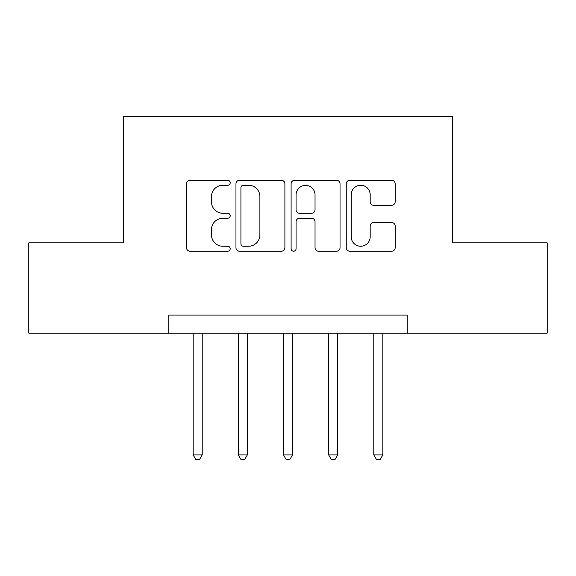 <?xml version="1.0" encoding="UTF-8"?>
<svg xmlns="http://www.w3.org/2000/svg" width="576" height="576" viewBox="0 0 576 576"><rect width="100%" height="100%" fill="white"/><g stroke="black" fill="none" stroke-linecap="round" stroke-linejoin="round"><path stroke-width="0.86" d="M230.198 182.772A2.484 2.484 0 0 0 227.722 180.288L190.044 180.288A3.542 3.542 0 0 0 186.494 183.838L186.494 247.666A3.542 3.542 0 0 0 190.044 251.208L227.722 251.208A2.484 2.484 0 0 0 230.198 248.724A2.484 2.484 0 0 0 227.722 246.247L222.84 246.247A11.347 11.347 0 0 1 211.493 234.9L211.493 229.579A11.347 11.347 0 0 1 222.84 218.232L227.722 218.232A2.484 2.484 0 0 0 230.198 215.748A2.484 2.484 0 0 0 227.722 213.264L222.84 213.264A11.347 11.347 0 0 1 211.493 201.917L211.493 196.603A11.347 11.347 0 0 1 222.84 185.256L227.722 185.256A2.484 2.484 0 0 0 230.198 182.772M391.63 205.286A3.542 3.542 0 0 0 395.179 201.744L395.179 183.838A3.542 3.542 0 0 0 391.63 180.288L349.79 180.288A3.542 3.542 0 0 0 346.241 183.838L346.241 247.666A3.542 3.542 0 0 0 349.79 251.208L391.63 251.208A3.542 3.542 0 0 0 395.179 247.666L395.179 226.03A3.542 3.542 0 0 0 391.63 222.487L373.723 222.487A3.542 3.542 0 0 0 370.181 226.03L370.181 236.758A9.482 9.482 0 0 1 360.691 246.247A9.482 9.482 0 0 1 351.209 236.758L351.209 194.738A9.482 9.482 0 0 1 360.691 185.256A9.482 9.482 0 0 1 370.181 194.738L370.181 201.744A3.542 3.542 0 0 0 373.723 205.286L391.63 205.286M168.79 333.158L28.8 333.158L28.8 242.842L123.631 242.842L123.631 116.402L452.369 116.402L452.369 242.842L547.2 242.842L547.2 333.158L407.21 333.158L407.21 315.094L168.79 315.094L168.79 333.158L407.21 333.158M284.897 183.838A3.542 3.542 0 0 0 281.354 180.288L239.508 180.288A3.542 3.542 0 0 0 235.966 183.838L235.966 247.666A3.542 3.542 0 0 0 239.508 251.208L281.354 251.208A3.542 3.542 0 0 0 284.897 247.666L284.897 183.838M294.646 180.288L336.492 180.288A3.542 3.542 0 0 1 340.034 183.838L340.034 247.666A3.542 3.542 0 0 1 336.492 251.208L318.586 251.208A3.542 3.542 0 0 1 315.036 247.666L315.036 221.774A3.542 3.542 0 0 0 311.494 218.232L299.614 218.232A3.542 3.542 0 0 0 296.064 221.774L296.064 248.724A2.484 2.484 0 0 1 293.587 251.208A2.484 2.484 0 0 1 291.103 248.724L291.103 183.838A3.542 3.542 0 0 1 294.646 180.288M243.41 185.256A2.484 2.484 0 0 0 240.926 187.733L240.926 243.763A2.484 2.484 0 0 0 243.41 246.247L248.551 246.247A11.347 11.347 0 0 0 259.898 234.9L259.898 196.603A11.347 11.347 0 0 0 248.551 185.256L243.41 185.256M315.036 194.918A9.482 9.482 0 0 0 305.554 185.429A9.482 9.482 0 0 0 296.064 194.918L296.064 209.722A3.542 3.542 0 0 0 299.614 213.264L311.494 213.264A3.542 3.542 0 0 0 315.036 209.722L315.036 194.918M193.169 333.158L193.169 454.896L202.205 454.896L202.205 333.158M202.205 454.896L199.49 459.598L195.883 459.598L193.169 454.896M238.327 333.158L238.327 454.896L247.356 454.896L247.356 333.158M247.356 454.896L244.649 459.598L241.034 459.598L238.327 454.896M283.486 333.158L283.486 454.896L292.514 454.896L292.514 333.158M292.514 454.896L289.807 459.598L286.193 459.598L283.486 454.896M328.644 333.158L328.644 454.896L337.673 454.896L337.673 333.158M337.673 454.896L334.966 459.598L331.351 459.598L328.644 454.896M373.795 333.158L373.795 454.896L382.831 454.896L382.831 333.158M382.831 454.896L380.117 459.598L376.51 459.598L373.795 454.896"/></g></svg>
